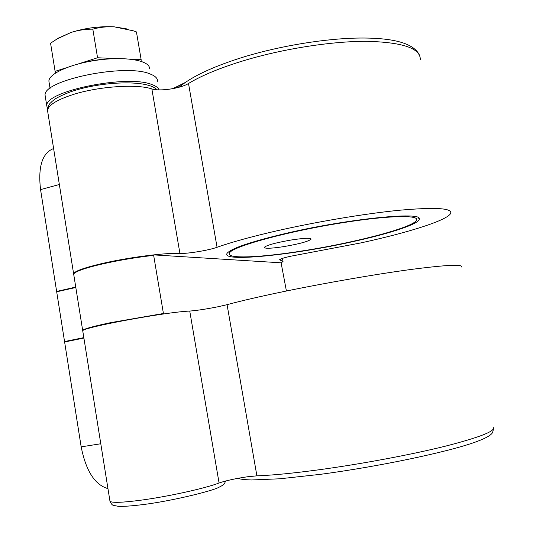 <?xml version="1.0" encoding="UTF-8"?>
<svg xmlns="http://www.w3.org/2000/svg" width="533" height="533" viewBox="0 0 533 533"><rect width="100%" height="100%" fill="white"/><g stroke="black" fill="none" stroke-linecap="round" stroke-linejoin="round"><path stroke-width="0.8" d="M73.641 274.308L73.601 273.669C74.847 271.15 83.961 267.852 100.944 263.788C127.294 257.539 165.63 252.582 179.914 253.422C187.356 253.868 208.883 250.303 217.064 247.279C231.182 242.275 250.43 236.945 274.801 231.295C315.463 221.928 364.839 213.62 399.683 210.222C435.061 207.11 452.077 208.103 450.718 213.207C448.126 220.149 408.111 232.661 360.781 242.928L290.685 256.233C283.849 257.772 280.138 258.958 279.545 259.804L283.03 261.47L281.171 262.902M352.24 241.775C389.843 233.581 420.031 223.767 419.264 218.91C422.016 211.468 349.122 218.663 287.5 233.014C251.909 241.402 231.835 248.105 227.258 253.108C219.556 262.636 292.524 255.147 352.24 241.775M47.61 108.732L46.797 105.92C44.059 91.236 127.96 74.12 152.058 84.634C155.989 86.06 158.328 87.805 159.081 89.877M45.412 97.279L45.112 95.394C42.3 80.19 126.088 63.014 150.253 74.034C155.256 75.966 157.688 78.371 157.561 81.263M74.154 273.442L74.667 272.789C77.492 270.331 86.339 267.333 101.21 263.795C118.319 259.891 135.902 256.926 153.97 254.907L153.657 255.367C135.595 257.419 118.046 260.39 101.023 264.281C86.026 267.846 77.105 270.864 74.26 273.336L73.681 274.142L73.807 274.928M82.762 330.806L82.662 330.36C84.081 328.854 93.362 326.296 110.524 322.672L163.418 313.504L163.864 313.95M153.657 255.367L163.418 313.504M461.365 267.013C463.17 264.068 446.414 264.881 411.103 269.451C376.311 274.135 326.669 282.717 285.595 291.178C260.97 296.268 241.462 300.772 227.071 304.676L218.283 306.702C206.498 309.047 196.983 310.499 189.748 311.065C165.643 312.018 81.802 327.548 82.742 330.84L82.808 331.26M493.072 427.246C496.23 430.884 480.273 437.207 445.208 446.221C410.55 454.829 360.128 464.236 317.815 469.933C292.437 473.311 272.13 475.283 256.899 475.842L247.765 476.729C235.679 478.494 226.112 480.579 219.07 482.991L189.748 311.065M283.723 246.626C299.279 243.934 308.394 241.462 311.059 239.204C310.679 237.818 304.243 238.058 291.744 239.917C275.887 242.675 266.72 245.153 264.235 247.365C264.801 248.751 271.297 248.505 283.723 246.626M343.492 222.594C286.501 231.402 229.197 247.459 229.417 253.428C227.171 259.285 262.896 257.366 305.142 250.477C356.49 242.368 414.241 227.225 416.559 220.096C419.491 214.826 388.617 215.412 343.492 222.594M57.138 291.378L75.746 287.06M153.97 254.907L281.098 262.809L286.414 291.011M75.813 287.48L56.691 291.798L57.218 291.298L75.753 287.107M47.817 112.303L47.53 110.504C48.29 105.114 56.911 99.758 73.401 94.441C98.985 86.333 137.074 83.828 151.858 88.918C159.56 91.596 180.807 88.431 188.515 83.481L217.064 247.279M59.35 184.498L40.555 189.595L56.625 291.378M40.555 189.595C37.91 166.722 42.234 153.038 53.527 148.56L53.606 148.534M126.954 28.935L114.322 26.85C99.638 26.117 85.167 28.002 70.896 32.506L58.45 38.123M65.812 67.924L55.106 71.349L50.568 43.2L57.038 38.989L70.896 32.506C78.065 30.214 85.373 29.095 92.822 29.148C99.758 27.223 106.92 26.45 114.322 26.85L133.197 30.787L136.435 31.92L141.158 59.716L131.424 59.283M116.387 58.61L97.566 57.764L92.822 29.148M141.118 61.282L141.158 59.716M97.566 57.764L78.691 63.8M55.106 71.349L55.512 73.021M79.983 63.474C93.435 59.889 106.667 58.317 119.678 58.757M49.169 82.901L48.889 81.129C48.836 73.261 72.755 63.014 100.277 59.756C127.813 56.391 150.213 60.922 149.5 68.724M185.317 82.468L174.358 87.892M173.878 88.471L184.998 82.688M56.691 291.798L64.546 341.553L83.821 337.622M65.173 341.866L64.546 341.553M107.952 488.614C94.901 484.91 85.973 470.992 81.169 446.861L64.613 341.979L83.894 338.055M280.318 259.211L280.505 260.271M151.858 88.918L179.914 253.422M420.297 59.463C420.41 48.31 402.675 42.267 367.097 41.327C332.159 41.134 283.523 48.69 244.027 60.569C220.362 67.778 201.86 75.419 188.515 83.481M109.871 500.607L109.978 501.286C111.923 502.932 121.737 502.632 139.426 500.387C166.849 496.849 205.525 488.335 219.07 482.991M256.899 475.842L227.071 304.676M81.169 446.861L100.784 443.762M418.065 217.551L419.264 218.91M73.601 273.669L47.53 110.504C48.776 102.676 50.788 103.262 51.868 101.59L54.652 99.371C55.812 98.259 64.893 93.508 74.52 90.517C105.068 81.089 148.134 79.897 156.995 89.784M419.411 55.052C413.821 43.426 393.974 37.756 359.868 38.036C326.129 38.383 281.364 45.605 244.6 56.705C213.486 66.325 191.66 76.499 179.128 87.225M493.411 428.865C493.025 431.677 492.305 433.436 491.246 434.155C490.673 434.821 487.575 437.646 475.369 442.084C447.733 452.091 378.144 466.708 320.26 474.35L279.745 478.794L251.556 479.966C244.174 479.693 239.657 479.14 238.004 478.308M225.646 480.999C224.093 484.037 225.406 484.064 218.703 487.395C211.874 491.126 170.513 501.28 142.444 504.651C131.471 506.004 123.409 506.557 118.253 506.31L113.609 505.397C112.443 505.344 111.23 503.971 109.978 501.286L82.742 330.84M310.999 238.871L311.059 239.204M229.083 251.503L229.417 253.428M282.47 258.372L282.943 261.003M59.37 37.563L57.038 38.989M50.055 88.391L48.889 81.129M46.797 105.92L45.112 95.394M175.224 87.272L173.432 88.558M73.681 274.142L82.662 330.36M74.667 272.789L74.26 273.336"/></g></svg>
